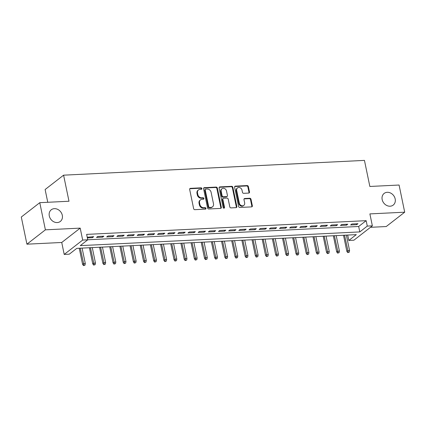 <?xml version="1.0" encoding="UTF-8"?>
<svg xmlns="http://www.w3.org/2000/svg" width="426" height="426" viewBox="0 0 426 426"><rect width="100%" height="100%" fill="white"/><g stroke="black" fill="none" stroke-linecap="round" stroke-linejoin="round"><path stroke-width="0.64" d="M201.892 188.537A0.793 0.666 52.2 0 0 201.04 187.829L190.443 188.345A1.134 0.948 52.2 0 0 189.666 189.464L193.638 208.655A1.134 0.948 52.2 0 0 194.858 209.672L205.46 209.15A0.793 0.666 52.2 0 0 205.151 207.659L203.777 207.728A3.626 3.035 52.2 0 1 199.879 204.469L199.549 202.872A3.626 3.035 52.2 0 1 200.513 199.853A3.626 3.035 52.2 0 1 202.03 199.304L203.404 199.235A0.793 0.666 52.2 0 0 203.095 197.744L201.722 197.808A3.626 3.035 52.2 0 1 197.824 194.554L197.494 192.957A3.626 3.035 52.2 0 1 198.463 189.937A3.626 3.035 52.2 0 1 199.98 189.389L201.349 189.32A0.793 0.666 52.2 0 0 201.892 188.537M201.376 189.32A0.793 0.666 52.2 0 0 200.545 188.212L189.943 188.734A1.134 0.948 52.2 0 0 189.756 188.766M205.481 209.15A0.793 0.666 52.2 0 0 204.65 208.048L203.277 208.112L203.777 207.728M203.426 199.235A0.793 0.666 52.2 0 0 202.595 198.133L201.226 198.196L201.722 197.808M382.17 199.576A7.391 6.182 52.2 0 0 386.691 205.449A7.391 6.182 52.2 0 0 393.209 205.092A7.391 6.182 52.2 0 0 395.179 198.937A7.391 6.182 52.2 0 0 390.658 193.069A7.391 6.182 52.2 0 0 384.14 193.425A7.391 6.182 52.2 0 0 382.17 199.576M49.288 215.923A7.391 6.182 52.2 0 0 53.814 221.797A7.391 6.182 52.2 0 0 60.327 221.44A7.391 6.182 52.2 0 0 62.302 215.284A7.391 6.182 52.2 0 0 57.782 209.416A7.391 6.182 52.2 0 0 51.264 209.773A7.391 6.182 52.2 0 0 49.288 215.923M248.715 193.079A1.134 0.948 52.2 0 0 249.492 191.961L248.379 186.577A1.134 0.948 52.2 0 0 247.16 185.56L235.386 186.141A1.134 0.948 52.2 0 0 234.609 187.254L238.587 206.445A1.134 0.948 52.2 0 0 239.801 207.462L251.574 206.887A1.134 0.948 52.2 0 0 252.352 205.769L251.005 199.267A1.134 0.948 52.2 0 0 249.785 198.25L244.748 198.495A1.134 0.948 52.2 0 0 243.97 199.613L244.641 202.84A3.03 2.535 52.2 0 1 243.832 205.364A3.03 2.535 52.2 0 1 241.159 205.508A3.03 2.535 52.2 0 1 239.3 203.101L236.686 190.465A3.03 2.535 52.2 0 1 237.495 187.941A3.03 2.535 52.2 0 1 240.168 187.791A3.03 2.535 52.2 0 1 242.021 190.204L242.458 192.307A1.134 0.948 52.2 0 0 243.677 193.324L248.715 193.079M367.281 226.094L372.361 225.849L353.894 240.2L348.809 240.45L356.296 234.63L76.781 248.358L69.294 254.173L64.209 254.423L82.681 240.072L87.761 239.822L80.274 245.642L359.794 231.914L367.281 226.094L366.158 220.663L86.638 234.391L87.761 239.822M39.772 202.675L45.396 229.832L26.923 244.183L21.3 217.026L39.772 202.675L68.991 201.242L63.591 175.171L364.454 160.394L369.853 186.466L399.077 185.033L404.7 212.191L369.885 213.9L372.361 225.849M26.923 244.183L61.738 242.474L80.205 228.123L45.396 229.832M80.205 228.123L82.681 240.072M217.351 188.1A1.134 0.948 52.2 0 0 216.131 187.083L204.358 187.664A1.134 0.948 52.2 0 0 203.58 188.777L207.558 207.973A1.134 0.948 52.2 0 0 208.777 208.99L220.546 208.41A1.134 0.948 52.2 0 0 221.323 207.297L217.351 188.1L216.85 188.489A1.134 0.948 52.2 0 0 215.631 187.472L203.862 188.052A1.134 0.948 52.2 0 0 203.676 188.079M219.875 186.902L231.648 186.322A1.134 0.948 52.2 0 1 232.862 187.339L236.84 206.535A1.134 0.948 52.2 0 1 236.063 207.648L231.025 207.893A1.134 0.948 52.2 0 1 229.806 206.876L228.192 199.096A1.134 0.948 52.2 0 0 226.973 198.079L223.634 198.244A1.134 0.948 52.2 0 0 222.857 199.357L224.534 207.462A0.793 0.666 52.2 0 1 223.139 207.531L219.097 188.015A1.134 0.948 52.2 0 1 219.875 186.902L219.374 187.291L231.148 186.71L231.648 186.322M370.476 227.314L386.228 226.541L404.7 212.191M87.367 237.9L92.442 237.649L93.693 236.68L87.234 237.261M103.853 236.18L97.756 236.478L96.51 237.447L102.607 237.149L103.853 236.18M114.019 235.679L107.922 235.983L106.676 236.952L112.773 236.654L114.019 235.679M124.184 235.184L118.087 235.482L116.836 236.451L122.938 236.153L124.184 235.184M134.35 234.683L128.253 234.982L127.001 235.951L133.098 235.653L134.35 234.683M144.515 234.183L138.413 234.481L137.167 235.456L143.264 235.152L144.515 234.183M154.675 233.682L148.578 233.986L147.332 234.955L153.429 234.657L154.675 233.682M164.841 233.187L158.744 233.485L157.492 234.454L163.595 234.156L164.841 233.187M175.006 232.687L168.909 232.985L167.658 233.954L173.76 233.656L175.006 232.687M185.172 232.186L179.069 232.484L177.823 233.459L183.92 233.155L185.172 232.186M195.332 231.691L189.235 231.989L187.988 232.958L194.086 232.66L195.332 231.691M205.497 231.19L199.4 231.488L198.154 232.458L204.251 232.159L205.497 231.19M215.662 230.69L209.565 230.988L208.314 231.957L214.416 231.659L215.662 230.69M225.828 230.189L219.731 230.493L218.479 231.462L224.577 231.158L225.828 230.189M235.993 229.694L229.891 229.992L228.645 230.961L234.742 230.663L235.993 229.694M246.153 229.193L240.056 229.492L238.81 230.461L244.907 230.162L246.153 229.193M256.319 228.693L250.222 228.991L248.976 229.96L255.073 229.662L256.319 228.693M266.484 228.192L260.387 228.496L259.136 229.465L265.238 229.161L266.484 228.192M276.65 227.697L270.547 227.995L269.301 228.964L275.398 228.666L276.65 227.697M286.81 227.196L280.713 227.495L279.467 228.464L285.564 228.166L286.81 227.196M296.975 226.696L290.878 226.994L289.632 227.963L295.729 227.665L296.975 226.696M307.141 226.195L301.044 226.499L299.792 227.468L305.895 227.165L307.141 226.195M317.306 225.7L311.209 225.998L309.958 226.967L316.055 226.669L317.306 225.7M327.472 225.2L321.369 225.498L320.123 226.467L326.22 226.169L327.472 225.2M337.632 224.699L331.534 224.997L330.288 225.972L336.386 225.668L337.632 224.699M347.797 224.198L341.7 224.502L340.454 225.471L346.551 225.173L347.797 224.198M87.756 239.785L358.665 226.483L366.158 220.663M350.614 224.971L356.716 224.672L357.962 223.703L351.865 224.001L350.614 224.971M63.591 175.171L45.124 189.522L47.765 202.286M347.691 235.051L348.809 240.45M61.738 242.474L64.209 254.423M358.665 226.483L359.794 231.914M92.442 237.649L92.256 236.75M102.607 237.149L102.421 236.249M112.773 236.654L112.586 235.754M122.938 236.153L122.752 235.253M133.098 235.653L132.912 234.753M143.264 235.152L143.077 234.252M153.429 234.657L153.243 233.757M163.595 234.156L163.408 233.256M173.76 233.656L173.574 232.756M183.92 233.155L183.734 232.255M194.086 232.66L193.899 231.76M204.251 232.159L204.065 231.259M214.416 231.659L214.23 230.759M224.577 231.158L224.39 230.264M234.742 230.663L234.556 229.763M244.907 230.162L244.721 229.263M255.073 229.662L254.886 228.762M265.238 229.161L265.052 228.267M275.398 228.666L275.212 227.766M285.564 228.166L285.377 227.266M295.729 227.665L295.543 226.765M305.895 227.165L305.708 226.27M316.055 226.669L315.868 225.769M326.22 226.169L326.034 225.269M336.386 225.668L336.199 224.768M346.551 225.173L346.365 224.273M356.716 224.672L356.53 223.772M198.463 189.937L197.962 190.321A3.626 3.035 52.2 0 0 196.993 193.345L197.494 192.957M201.226 198.196A3.626 3.035 52.2 0 1 197.323 194.943L196.993 193.345M200.513 199.853L200.012 200.241A3.626 3.035 52.2 0 0 199.048 203.261L199.549 202.872M203.277 208.112A3.626 3.035 52.2 0 1 199.379 204.858L199.048 203.261M220.732 208.383A1.134 0.948 52.2 0 0 220.828 207.68L216.85 188.489M205.763 189.101A0.793 0.666 52.2 0 0 205.22 189.884L208.708 206.727A0.793 0.666 52.2 0 0 209.565 207.441L211.008 207.371A3.626 3.035 52.2 0 0 212.526 206.823A3.626 3.035 52.2 0 0 213.495 203.804L211.11 192.286A3.626 3.035 52.2 0 0 207.212 189.032L205.763 189.101M205.433 189.224L204.933 189.613A0.793 0.666 52.2 0 0 204.725 190.273L205.22 189.884M212.526 206.823L212.031 207.212A3.626 3.035 52.2 0 1 210.513 207.76L209.065 207.829A0.793 0.666 52.2 0 1 208.213 207.116L204.725 190.273M236.249 207.622A1.134 0.948 52.2 0 0 236.339 206.919L232.367 187.728A1.134 0.948 52.2 0 0 231.148 186.71M223.16 198.415L222.66 198.804A1.134 0.948 52.2 0 0 222.356 199.746L224.033 207.851L224.534 207.462M224.012 208.239A0.793 0.666 52.2 0 0 224.033 207.851M226.52 191.018A3.03 2.535 52.2 0 0 224.667 188.611A3.03 2.535 52.2 0 0 221.994 188.755A3.03 2.535 52.2 0 0 221.185 191.279L222.106 195.731A1.134 0.948 52.2 0 0 223.325 196.748L226.664 196.583A1.134 0.948 52.2 0 0 227.441 195.47L226.52 191.018M221.994 188.755L221.493 189.144A3.03 2.535 52.2 0 0 220.684 191.668L221.185 191.279M227.138 196.413L226.643 196.801A1.134 0.948 52.2 0 1 226.169 196.972L222.825 197.137A1.134 0.948 52.2 0 1 221.605 196.12L220.684 191.668M237.495 187.941L236.994 188.329A3.03 2.535 52.2 0 0 236.185 190.853L236.686 190.465M243.832 205.364L243.331 205.753A3.03 2.535 52.2 0 1 240.658 205.896A3.03 2.535 52.2 0 1 238.805 203.49L236.185 190.853M251.761 206.86A1.134 0.948 52.2 0 0 251.851 206.157L250.509 199.656A1.134 0.948 52.2 0 0 249.29 198.638L244.252 198.883A1.134 0.948 52.2 0 0 244.066 198.915M248.901 193.053A1.134 0.948 52.2 0 0 248.992 192.35L247.879 186.966A1.134 0.948 52.2 0 0 246.659 185.949L234.886 186.529A1.134 0.948 52.2 0 0 234.705 186.556M83.485 265.606L84.998 265.164L83.485 265.606L82.585 264.365L83.485 263.667L85.312 263.577L82.106 248.097M83.981 265.217L80.274 248.182M82.585 264.365L79.247 248.236M85.312 263.577L84.998 265.164M93.645 265.105L95.163 264.668L93.645 265.105L92.751 263.87L93.645 263.172L95.477 263.082L92.272 247.597M94.146 264.716L90.44 247.687M92.751 263.87L89.407 247.735M95.477 263.082L95.163 264.668M103.811 264.605L105.329 264.168L103.811 264.605L102.911 263.369L103.811 262.672L105.643 262.581L102.437 247.096M104.311 264.216L100.605 247.186M102.911 263.369L99.572 247.234M105.643 262.581L105.329 264.168M113.976 264.104L115.494 263.667L113.976 264.104L113.076 262.869L113.976 262.171L115.808 262.081L112.597 246.595M114.477 263.721L110.771 246.686M113.076 262.869L109.738 246.739M115.808 262.081L115.494 263.667M124.142 263.609L125.654 263.167L124.142 263.609L123.242 262.368L124.142 261.67L125.968 261.58L122.763 246.1M124.637 263.22L120.936 246.185M123.242 262.368L119.903 246.239M125.968 261.58L125.654 263.167M134.307 263.108L135.819 262.672L134.307 263.108L133.407 261.873L134.307 261.175L136.134 261.085L132.928 245.6M134.802 262.72L131.096 245.69M133.407 261.873L130.063 245.738M136.134 261.085L135.819 262.672M144.467 262.608L145.985 262.171L144.467 262.608L143.573 261.372L144.467 260.675L146.299 260.584L143.093 245.099M144.968 262.219L141.262 245.19M143.573 261.372L140.229 245.243M146.299 260.584L145.985 262.171M154.633 262.107L156.15 261.67L154.633 262.107L153.733 260.872L154.633 260.174L156.464 260.084L153.254 244.599M155.133 261.724L151.427 244.689M153.733 260.872L150.394 244.742M156.464 260.084L156.15 261.67M164.798 261.612L166.31 261.175L164.798 261.612L163.898 260.371L164.798 259.674L166.625 259.583L163.419 244.103M165.299 261.223L161.592 244.194M163.898 260.371L160.559 244.242M166.625 259.583L166.31 261.175M174.964 261.111L176.476 260.675L174.964 261.111L174.064 259.876L174.964 259.178L176.79 259.088L173.584 243.603M175.459 260.723L171.753 243.693M174.064 259.876L170.725 243.741M176.79 259.088L176.476 260.675M185.124 260.611L186.641 260.174L185.124 260.611L184.229 259.375L185.124 258.678L186.955 258.587L183.75 243.102M185.624 260.222L181.918 243.193M184.229 259.375L180.885 243.246M186.955 258.587L186.641 260.174M195.289 260.116L196.807 259.674L195.289 260.116L194.389 258.875L195.289 258.177L197.121 258.087L193.915 242.602M195.79 259.727L192.083 242.692M194.389 258.875L191.05 242.745M197.121 258.087L196.807 259.674M205.454 259.615L206.972 259.178L205.454 259.615L204.555 258.38L205.454 257.677L207.286 257.592L204.075 242.106M205.955 259.226L202.249 242.197M204.555 258.38L201.216 242.245M207.286 257.592L206.972 259.178M215.62 259.115L217.132 258.678L215.62 259.115L214.72 257.879L215.62 257.182L217.446 257.091L214.241 241.606M216.12 258.726L212.414 241.696M214.72 257.879L211.381 241.744M217.446 257.091L217.132 258.678M225.785 258.614L227.298 258.177L225.785 258.614L224.885 257.379L225.785 256.681L227.612 256.59L224.406 241.105M226.281 258.225L222.574 241.196M224.885 257.379L221.541 241.249M227.612 256.59L227.298 258.177M235.945 258.119L237.463 257.677L235.945 258.119L235.051 256.878L235.945 256.18L237.777 256.09L234.572 240.605M236.446 257.73L232.74 240.695M235.051 256.878L231.707 240.749M237.777 256.09L237.463 257.677M246.111 257.618L247.628 257.182L246.111 257.618L245.211 256.383L246.111 255.68L247.943 255.595L244.732 240.11M246.611 257.229L242.905 240.2M245.211 256.383L241.872 240.248M247.943 255.595L247.628 257.182M256.276 257.118L257.789 256.681L256.276 257.118L255.376 255.882L256.276 255.185L258.103 255.094L254.897 239.609M256.777 256.729L253.071 239.7M255.376 255.882L252.038 239.747M258.103 255.094L257.789 256.681M266.442 256.617L267.954 256.18L266.442 256.617L265.542 255.382L266.442 254.684L268.268 254.594L265.063 239.108M266.937 256.234L263.231 239.199M265.542 255.382L262.203 239.252M268.268 254.594L267.954 256.18M276.602 256.122L278.119 255.68L276.602 256.122L275.707 254.881L276.602 254.184L278.434 254.093L275.228 238.613M277.102 255.733L273.396 238.698M275.707 254.881L272.363 238.752M278.434 254.093L278.119 255.68M286.767 255.621L288.285 255.185L286.767 255.621L285.867 254.386L286.767 253.683L288.599 253.598L285.393 238.113M287.268 255.233L283.562 238.203M285.867 254.386L282.529 238.251M288.599 253.598L288.285 255.185M296.933 255.121L298.45 254.684L296.933 255.121L296.033 253.885L296.933 253.188L298.764 253.097L295.553 237.612M297.433 254.732L293.727 237.703M296.033 253.885L292.694 237.751M298.764 253.097L298.45 254.684M307.098 254.62L308.61 254.184L307.098 254.62L306.198 253.385L307.098 252.687L308.925 252.597L305.719 237.112M307.599 254.237L303.892 237.202M306.198 253.385L302.859 237.255M308.925 252.597L308.61 254.184M317.263 254.125L318.776 253.683L317.263 254.125L316.364 252.884L317.263 252.187L319.09 252.096L315.884 236.616M317.759 253.736L314.053 236.702M316.364 252.884L313.019 236.755M319.09 252.096L318.776 253.683M327.424 253.624L328.941 253.188L327.424 253.624L326.529 252.389L327.424 251.691L329.255 251.601L326.05 236.116M327.924 253.236L324.218 236.206M326.529 252.389L323.185 236.254M329.255 251.601L328.941 253.188M337.589 253.124L339.107 252.687L337.589 253.124L336.689 251.888L337.589 251.191L339.421 251.1L336.21 235.615M338.09 252.735L334.383 235.706M336.689 251.888L333.35 235.759M339.421 251.1L339.107 252.687M347.754 252.623L349.267 252.187L347.754 252.623L346.855 251.388L347.754 250.69L349.581 250.6L346.375 235.115M348.255 252.24L344.549 235.205M346.855 251.388L343.516 235.258M349.581 250.6L349.267 252.187M200.545 188.212L201.04 187.829M204.65 208.048L205.151 207.659M202.595 198.133L203.095 197.744M197.323 194.943L197.824 194.554M199.379 204.858L199.879 204.469M189.943 188.734L190.443 188.345M220.828 207.68L221.323 207.297M203.862 188.052L204.358 187.664M215.631 187.472L216.131 187.083M208.213 207.116L208.708 206.727M209.065 207.829L209.565 207.441M210.513 207.76L211.008 207.371M232.367 187.728L232.862 187.339M236.339 206.919L236.84 206.535M222.356 199.746L222.857 199.357M221.605 196.12L222.106 195.731M222.825 197.137L223.325 196.748M226.169 196.972L226.664 196.583M238.805 203.49L239.3 203.101M244.252 198.883L244.748 198.495M249.29 198.638L249.785 198.25M250.509 199.656L251.005 199.267M251.851 206.157L252.352 205.769M234.886 186.529L235.386 186.141M246.659 185.949L247.16 185.56M247.879 186.966L248.379 186.577M248.992 192.35L249.492 191.961"/></g></svg>
